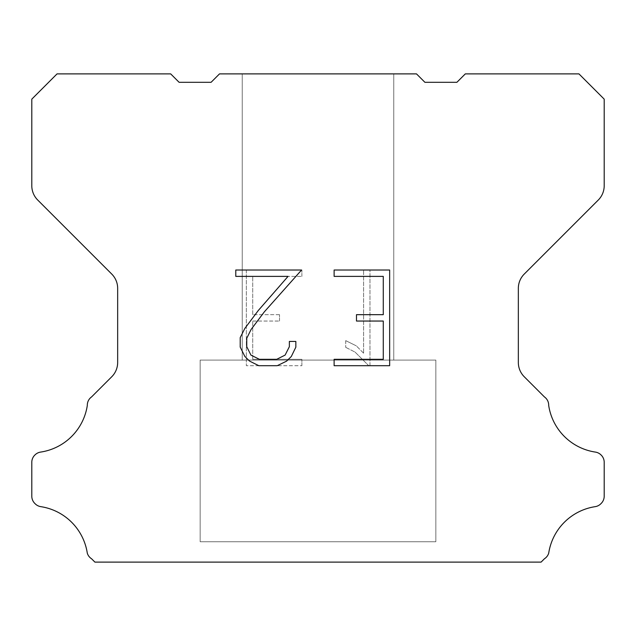 <?xml version="1.0" encoding="UTF-8"?>
<svg xmlns="http://www.w3.org/2000/svg" width="636" height="636" viewBox="0 0 636 636"><rect width="100%" height="100%" fill="white"/><g stroke="black" fill="none" stroke-linecap="round" stroke-linejoin="round"><path stroke-width="0.48" stroke-dasharray="3.18 2.39" d="M393.756 73.887L242.244 73.887L242.244 360.087L393.756 360.087L242.244 360.087L393.756 360.087L393.756 73.887L242.244 73.887L242.244 360.087L393.756 360.087L242.244 360.087L393.756 360.087L393.756 73.887L242.244 73.887L242.244 360.087L393.756 360.087L242.244 360.087L393.756 360.087L393.756 73.887L242.244 73.887L242.244 360.087L393.756 360.087L242.244 360.087L393.756 360.087L393.756 73.887L242.244 73.887L242.244 360.087L393.756 360.087L242.244 360.087L393.756 360.087L393.756 73.887L242.244 73.887L242.244 360.087L393.756 360.087L242.244 360.087L393.756 360.087L393.756 73.887L242.244 73.887L242.244 360.087L393.756 360.087L242.244 360.087L393.756 360.087L393.756 73.887L242.244 73.887L242.244 360.087L393.756 360.087L242.244 360.087L393.756 360.087L393.756 73.887L242.244 73.887L242.244 360.087L393.756 360.087L242.244 360.087L393.756 360.087L393.756 73.887L242.244 73.887L242.244 360.087L393.756 360.087L242.244 360.087L393.756 360.087L393.756 73.887L242.244 73.887L242.244 360.087L393.756 360.087L242.244 360.087L393.756 360.087L393.756 73.887L242.244 73.887L242.244 360.087L393.756 360.087L242.244 360.087L393.756 360.087L393.756 73.887L242.244 73.887L242.244 360.087L393.756 360.087L242.244 360.087L393.756 360.087L393.756 73.887L242.244 73.887L242.244 360.087L393.756 360.087L242.244 360.087L393.756 360.087L393.756 73.887L242.244 73.887L242.244 360.087L393.756 360.087L242.244 360.087L393.756 360.087L393.756 73.887L242.244 73.887L242.244 360.087L393.756 360.087L242.244 360.087L393.756 360.087L393.756 73.887L242.244 73.887L242.244 360.087L393.756 360.087L242.244 360.087L393.756 360.087L393.756 73.887L242.244 73.887L242.244 360.087L393.756 360.087L393.756 73.887L242.244 73.887L242.244 360.087L393.756 360.087L393.756 73.887L242.244 73.887L242.244 360.087L393.756 360.087L393.756 73.887L242.244 73.887L242.244 360.087L393.756 360.087L393.756 73.887L242.244 73.887L242.244 360.087L393.756 360.087L393.756 73.887L242.244 73.887L242.244 360.087L393.756 360.087L393.756 73.887L242.244 73.887L242.244 360.087L393.756 360.087L393.756 73.887L242.244 73.887L242.244 360.087L393.756 360.087L393.756 73.887L242.244 73.887L242.244 360.087L393.756 360.087L393.756 73.887L242.244 73.887L242.244 360.087L393.756 360.087L393.756 73.887L242.244 73.887L242.244 360.087L393.756 360.087L393.756 73.887L242.244 73.887L242.244 360.087L393.756 360.087L393.756 73.887L242.244 73.887L242.244 360.087L393.756 360.087L393.756 73.887L242.244 73.887L242.244 360.087L393.756 360.087L393.756 73.887L242.244 73.887L242.244 360.087L393.756 360.087L393.756 73.887L242.244 73.887L242.244 360.087L393.756 360.087L393.756 73.887L242.244 73.887L242.244 360.087L393.756 360.087L393.756 73.887L242.244 73.887L393.756 73.887M200.149 561.946L435.851 562.113L200.149 561.946M435.851 360.087L200.149 360.087L200.149 541.745L435.851 541.745L200.149 541.745L435.851 541.745L435.851 360.087L200.149 360.087L200.149 541.745L435.851 541.745L200.149 541.745L435.851 541.745L435.851 360.087L200.149 360.087L200.149 541.745L435.851 541.745L200.149 541.745L435.851 541.745L435.851 360.087L200.149 360.087L200.149 541.745L435.851 541.745L200.149 541.745L435.851 541.745L435.851 360.087L200.149 360.087L200.149 541.745L435.851 541.745L200.149 541.745L435.851 541.745L435.851 360.087L200.149 360.087L200.149 541.745L435.851 541.745L200.149 541.745L435.851 541.745L435.851 360.087L200.149 360.087L200.149 541.745L435.851 541.745L200.149 541.745L435.851 541.745L435.851 360.087L200.149 360.087L200.149 541.745L435.851 541.745L200.149 541.745L435.851 541.745L435.851 360.087L200.149 360.087L200.149 541.745L435.851 541.745L200.149 541.745L435.851 541.745L435.851 360.087L200.149 360.087L200.149 541.745L435.851 541.745L200.149 541.745L435.851 541.745L435.851 360.087L200.149 360.087L200.149 541.745L435.851 541.745L200.149 541.745L435.851 541.745L435.851 360.087L200.149 360.087L200.149 541.745L435.851 541.745L200.149 541.745L435.851 541.745L435.851 360.087L200.149 360.087L200.149 541.745L435.851 541.745L200.149 541.745L435.851 541.745L435.851 360.087L200.149 360.087L200.149 541.745L435.851 541.745L200.149 541.745L435.851 541.745L435.851 360.087L200.149 360.087L200.149 541.745L435.851 541.745L200.149 541.745L435.851 541.745L435.851 360.087L200.149 360.087L200.149 541.745L435.851 541.745L200.149 541.745L435.851 541.745L435.851 360.087L200.149 360.087L200.149 541.745L435.851 541.745L200.149 541.745L435.851 541.745L435.851 360.087L200.149 360.087L200.149 541.745L435.851 541.745L435.851 360.087L200.149 360.087L200.149 541.745L435.851 541.745L435.851 360.087L200.149 360.087L200.149 541.745L435.851 541.745L435.851 360.087L200.149 360.087L200.149 541.745L435.851 541.745L435.851 360.087L200.149 360.087L200.149 541.745L435.851 541.745L435.851 360.087L200.149 360.087L200.149 541.745L435.851 541.745L435.851 360.087L200.149 360.087L200.149 541.745L435.851 541.745L435.851 360.087L200.149 360.087L200.149 541.745L435.851 541.745L435.851 360.087L200.149 360.087L200.149 541.745L435.851 541.745L435.851 360.087L200.149 360.087L200.149 541.745L435.851 541.745L435.851 360.087L200.149 360.087L200.149 541.745L435.851 541.745L435.851 360.087L200.149 360.087L200.149 541.745L435.851 541.745L435.851 360.087L200.149 360.087L200.149 541.745L435.851 541.745L435.851 360.087L200.149 360.087L200.149 541.745L435.851 541.745L435.851 360.087L200.149 360.087L200.149 541.745L435.851 541.745L435.851 360.087L200.149 360.087L200.149 541.745L435.851 541.745L435.851 360.087L200.149 360.087L200.149 541.745L435.851 541.745L435.851 360.087L200.149 360.087L435.851 360.087M383.277 321.045L383.277 359.324L334.123 359.324L334.123 365.7L389.653 365.7L389.653 270.014L334.123 270.014L334.123 276.39L383.277 276.39L383.277 314.669L356.486 314.669L356.486 321.045L383.277 321.045M295.843 347.177L295.843 341.437L289.364 341.437L289.364 346.676L285.127 355.079L276.716 359.324L259.393 359.324L250.926 355.095L246.752 346.676L246.752 338.273L251.045 329.543L264.322 311.863L301.575 270.014L235.781 270.014L235.781 276.39L288.052 276.39L258.335 310.447L244.82 328.454L240.209 337.605L240.209 347.073L244.82 356.414L249.55 361.089L258.836 365.7L277.216 365.7L286.558 361.161L291.296 356.518L295.843 347.177M252.723 359.324L252.723 321.045L252.723 359.324L301.877 359.324L252.723 359.324M252.723 321.045L279.514 321.045L252.723 321.045M279.514 321.045L279.514 314.669L279.514 321.045M279.514 314.669L252.723 314.669L279.514 314.669M252.723 314.669L252.723 276.39L252.723 314.669M252.723 276.39L301.877 276.39L252.723 276.39M301.877 276.39L301.877 270.014L301.877 276.39M301.877 365.7L301.877 359.324L301.877 365.7L246.347 365.7L301.877 365.7M246.347 270.014L246.347 365.7L246.347 270.014L301.877 270.014L246.347 270.014M345.722 340.634L345.722 347.351L345.722 340.634L356.311 345.857L345.722 340.634M345.722 347.351L355.063 352.082L345.722 347.351M355.063 352.082L368.634 365.581L355.063 352.082M368.634 365.581L369.977 365.581L368.634 365.581M369.977 365.581L369.977 269.887L369.977 365.581M363.601 353.203L356.311 345.857L363.601 353.203L363.601 269.887L363.601 353.203M369.977 269.887L363.601 269.887L369.977 269.887M219.507 73.887L211.088 82.306L179.106 82.306L170.686 73.887L57.049 73.887L31.8 99.144L31.8 185.744A20.201 20.201 0 0 0 37.715 200.03L111.745 274.06A20.201 20.201 0 0 1 117.66 288.346L117.66 362.472A20.201 20.201 0 0 1 111.745 376.758L91.576 396.92A10.104 10.104 0 0 0 87.315 405.386A55.555 55.555 0 0 1 40.625 452.085A10.104 10.104 0 0 0 34.98 454.931L34.757 455.145A10.104 10.104 0 0 0 31.8 462.293L31.8 496.231A10.104 10.104 0 0 0 34.757 503.37L35.195 503.807A10.104 10.104 0 0 0 40.807 506.654A55.555 55.555 0 0 1 87.291 553.137A10.104 10.104 0 0 0 91.544 558.75L94.907 562.113L541.093 562.113L544.456 558.75A10.104 10.104 0 0 0 548.709 553.137A55.555 55.555 0 0 1 595.193 506.654A10.104 10.104 0 0 0 600.805 503.807L601.243 503.37A10.104 10.104 0 0 0 604.2 496.231L604.2 462.293A10.104 10.104 0 0 0 601.243 455.145L601.02 454.931A10.104 10.104 0 0 0 595.375 452.085A55.555 55.555 0 0 1 548.685 405.386A10.104 10.104 0 0 0 544.424 396.92L524.255 376.758A20.201 20.201 0 0 1 518.34 362.472L518.34 288.346A20.201 20.201 0 0 1 524.255 274.06L598.285 200.03A20.201 20.201 0 0 0 604.2 185.744L604.2 99.144L578.951 73.887L465.313 73.887L456.894 82.306L424.912 82.306L416.493 73.887L219.507 73.887M435.851 562.113L200.149 562.113L435.851 562.113"/><path stroke-width="0.95" d="M383.277 359.324L383.277 321.045L356.486 321.045L356.486 314.669L383.277 314.669L383.277 276.39L334.123 276.39L334.123 270.014L389.653 270.014L389.653 365.7L334.123 365.7L334.123 359.324L383.277 359.324M295.843 341.437L295.843 347.177L291.296 356.518L286.558 361.161L277.216 365.7L258.836 365.7L249.55 361.089L244.82 356.414L240.209 347.073L240.209 337.605L244.82 328.454L258.335 310.447L288.052 276.39L235.781 276.39L235.781 270.014L301.575 270.014L264.322 311.863L251.045 329.543L246.752 338.273L246.752 346.676L250.926 355.095L259.393 359.324L276.716 359.324L285.127 355.079L289.364 346.676L289.364 341.437L295.843 341.437M219.507 73.887L416.493 73.887L424.912 82.306L456.894 82.306L465.313 73.887L578.951 73.887L604.2 99.144L604.2 185.744A20.201 20.201 0 0 1 598.285 200.03L524.255 274.06A20.201 20.201 0 0 0 518.34 288.346L518.34 362.472A20.201 20.201 0 0 0 524.255 376.758L544.424 396.92A10.104 10.104 0 0 1 548.685 405.386A55.555 55.555 0 0 0 595.375 452.085A10.104 10.104 0 0 1 601.02 454.931L601.243 455.145A10.104 10.104 0 0 1 604.2 462.293L604.2 496.231A10.104 10.104 0 0 1 601.243 503.37L600.805 503.807A10.104 10.104 0 0 1 595.193 506.654A55.555 55.555 0 0 0 548.709 553.137A10.104 10.104 0 0 1 544.456 558.75L541.093 562.113L94.907 562.113L91.544 558.75A10.104 10.104 0 0 1 87.291 553.137A55.555 55.555 0 0 0 40.807 506.654A10.104 10.104 0 0 1 35.195 503.807L34.757 503.37A10.104 10.104 0 0 1 31.8 496.231L31.8 462.293A10.104 10.104 0 0 1 34.757 455.145L34.98 454.931A10.104 10.104 0 0 1 40.625 452.085A55.555 55.555 0 0 0 87.315 405.386A10.104 10.104 0 0 1 91.576 396.92L111.745 376.758A20.201 20.201 0 0 0 117.66 362.472L117.66 288.346A20.201 20.201 0 0 0 111.745 274.06L37.715 200.03A20.201 20.201 0 0 1 31.8 185.744L31.8 99.144L57.049 73.887L170.686 73.887L179.106 82.306L211.088 82.306L219.507 73.887"/></g></svg>
